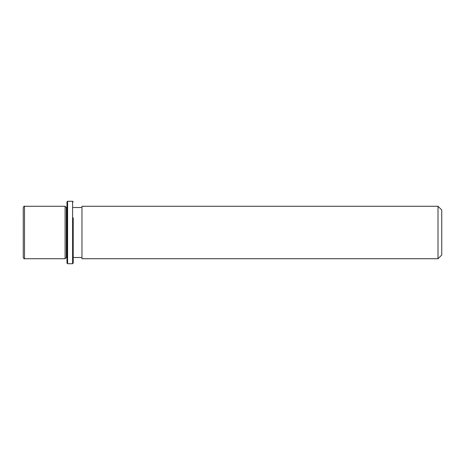 <?xml version="1.0" encoding="UTF-8"?>
<svg xmlns="http://www.w3.org/2000/svg" width="465" height="465" viewBox="0 0 465 465"><rect width="100%" height="100%" fill="white"/><g stroke="black" fill="none" stroke-linecap="round" stroke-linejoin="round"><path stroke-width="0.7" d="M66.972 257.488L66.35 257.488L65.1 258.732L65.1 206.268L24.5 206.268C24.186 205.954 23.767 206.367 23.25 207.512L23.25 257.488C23.796 258.645 24.209 259.057 24.5 258.732L24.5 206.268M66.35 257.488L66.35 207.512L65.1 206.268M81.962 219.922L81.962 206.268L438.001 206.268L438.001 258.732L81.962 258.732L81.962 219.922M438.001 258.732L441.75 254.989L441.75 210.011L438.001 206.268M66.972 263.109L66.972 201.891L67.599 201.269L67.599 263.731L66.972 263.109M73.22 217.829L73.22 263.109L73.22 217.829M73.22 263.109L72.598 263.731L72.598 201.269L67.599 201.269M66.972 207.512L66.35 207.512M81.962 257.488L73.22 257.488M81.962 207.512L73.22 207.512M65.1 258.732L24.5 258.732M72.598 263.731L67.599 263.731M73.22 201.891L72.598 201.269"/></g></svg>
